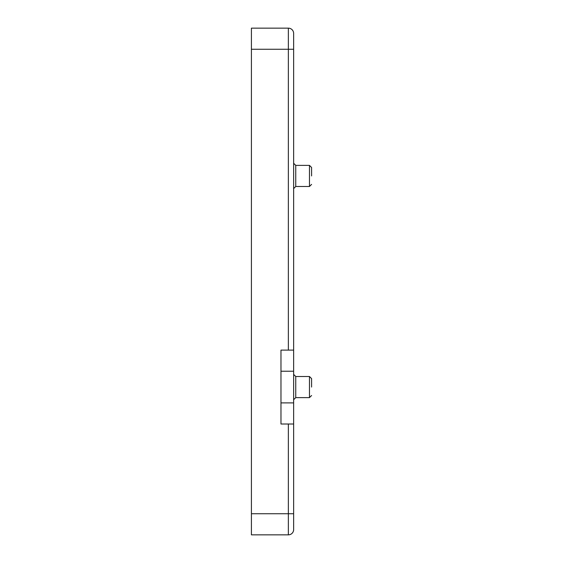 <?xml version="1.0" encoding="UTF-8"?>
<svg xmlns="http://www.w3.org/2000/svg" width="563" height="563" viewBox="0 0 563 563"><rect width="100%" height="100%" fill="white"/><g stroke="black" fill="none" stroke-linecap="round" stroke-linejoin="round"><path stroke-width="0.84" d="M293.64 49.262L251.415 49.262L251.415 28.15L288.362 28.15A5.278 5.278 0 0 1 293.64 33.428L293.64 529.572L293.64 513.737L288.362 513.737L288.362 424.009L280.972 424.009L280.972 350.116L293.64 350.116M251.415 534.85L251.415 513.737L288.362 513.737L288.362 534.85A5.278 5.278 0 0 0 293.64 529.572A5.278 5.278 0 0 1 288.362 534.85L251.415 534.85M251.415 49.262L251.415 513.737M293.64 424.009L288.362 424.009M311.585 387.062L311.585 378.618L311.585 387.062M311.585 175.938L311.585 167.493L311.585 175.938M288.362 28.15L288.362 350.116M280.972 371.228L293.64 371.228M280.972 402.897L293.64 402.897M295.751 397.619L309.474 397.619L309.474 376.506L295.751 376.506L295.751 397.619L293.64 399.73M295.751 186.494L309.474 186.494L309.474 165.381L295.751 165.381L295.751 186.494L293.64 188.605M295.751 376.506L293.64 374.395M309.474 376.506L311.585 378.618M309.474 397.619L311.585 395.507M295.751 165.381L293.64 163.27M309.474 165.381L311.585 167.493M309.474 186.494L311.585 184.382"/></g></svg>
